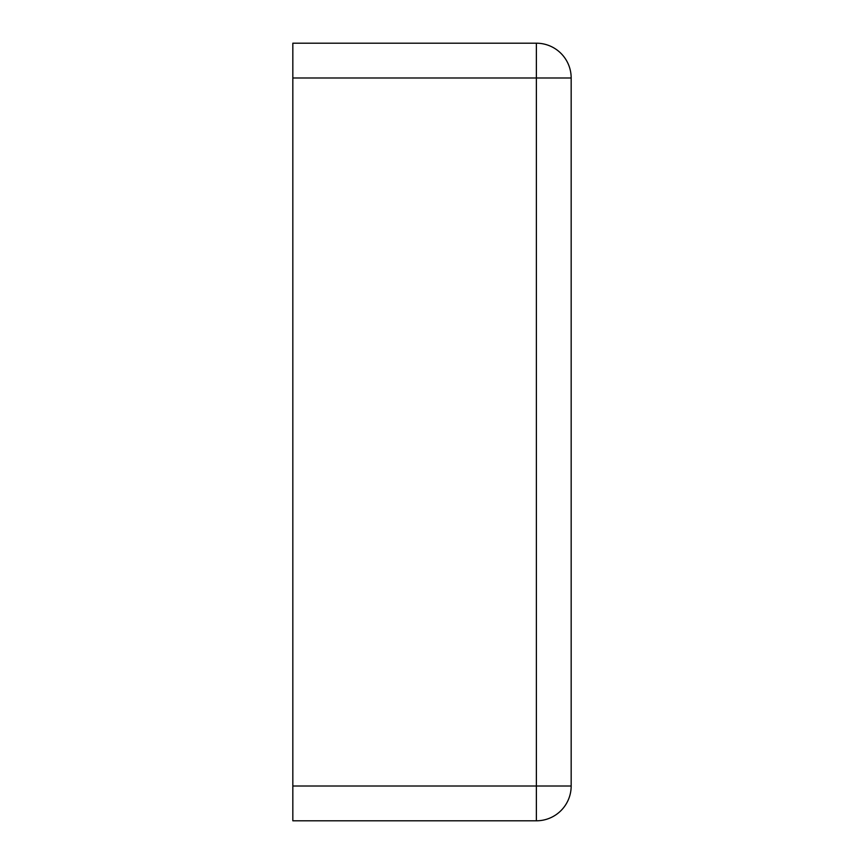 <?xml version="1.0" encoding="UTF-8"?>
<svg xmlns="http://www.w3.org/2000/svg" width="864" height="864" viewBox="0 0 864 864"><rect width="100%" height="100%" fill="white"/><g stroke="black" fill="none" stroke-linecap="round" stroke-linejoin="round"><path stroke-width="1.3" d="M292.831 77.987L292.831 786.013L536.371 786.013L536.371 77.987L292.831 77.987L292.831 43.2L536.371 43.2A34.787 34.787 0 0 1 571.169 77.987L571.169 786.013A34.787 34.787 0 0 1 536.371 820.8L292.831 820.8L292.831 786.013M571.169 786.013L536.371 786.013L536.371 820.8M536.371 43.2L536.371 77.987L571.169 77.987"/></g></svg>
